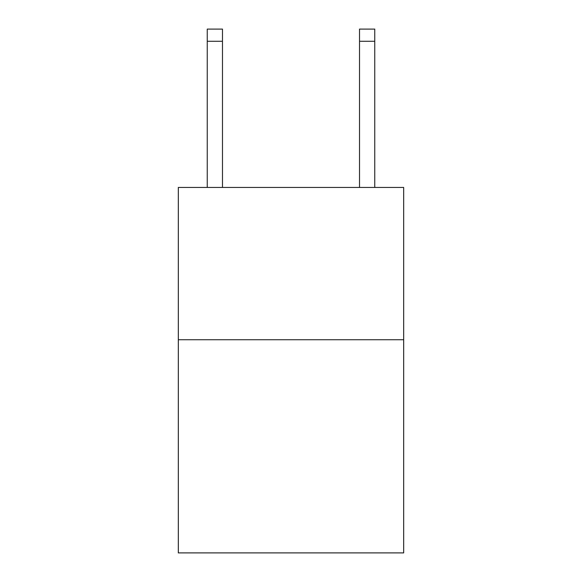 <?xml version="1.0" encoding="UTF-8"?>
<svg xmlns="http://www.w3.org/2000/svg" width="582" height="582" viewBox="0 0 582 582"><rect width="100%" height="100%" fill="white"/><g stroke="black" fill="none" stroke-linecap="round" stroke-linejoin="round"><path stroke-width="0.87" d="M403.675 339.728L403.675 552.9L178.325 552.9L178.325 187.455L403.675 187.455L403.675 339.728L178.325 339.728M359.523 187.455L359.523 29.1L374.75 29.1L374.75 187.455M359.523 29.1L374.75 29.1L359.523 29.1M222.477 187.455L222.477 41.278L207.25 41.278L207.25 29.1L222.477 29.1L222.477 41.278M207.25 187.455L207.25 41.278M359.523 41.278L374.75 41.278"/></g></svg>
